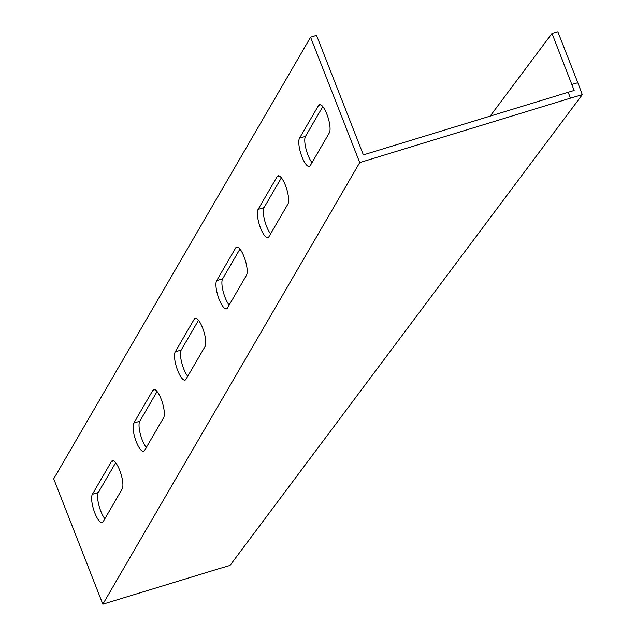 <?xml version="1.0" encoding="UTF-8"?>
<svg xmlns="http://www.w3.org/2000/svg" width="636" height="636" viewBox="0 0 636 636"><rect width="100%" height="100%" fill="white"/><g stroke="black" fill="none" stroke-linecap="round" stroke-linejoin="round"><path stroke-width="0.95" d="M218.14 568.942L229.978 565.46L582.298 94.669L570.46 98.151L568.155 92.276L363.371 154.898L316.537 35.385L310.575 37.206L359.714 162.593L102.841 604.2L218.14 568.942M490.133 116.134L552.008 33.454L574.141 90.447L568.155 92.276M570.46 98.151L359.714 162.593M322.802 106.594L305.487 136.358A15.2 4.38 -107 0 0 305.94 148.705A15.2 4.38 -107 0 0 312.022 162.609M239.939 249.05L222.624 278.814A15.2 4.38 -107 0 0 223.077 291.153A15.2 4.38 -107 0 0 229.159 305.065M157.076 391.498L139.769 421.263A15.2 4.38 -107 0 0 140.214 433.609A15.2 4.38 -107 0 0 146.296 447.513M115.649 462.73L98.334 492.495A15.2 4.38 -107 0 0 98.787 504.833A15.2 4.38 -107 0 0 104.868 518.745M198.512 320.274L181.196 350.038A15.2 4.38 -107 0 0 181.65 362.377A15.2 4.38 -107 0 0 187.723 376.289M281.374 177.826L264.059 207.582A15.2 4.38 -107 0 0 264.512 219.929A15.2 4.38 -107 0 0 270.586 233.841M102.841 604.2L53.702 478.813L310.575 37.206M310.273 165.614A15.2 4.38 73 0 1 309.342 166.433A15.2 4.38 73 0 1 301.321 155.057A15.2 4.38 73 0 1 299.524 138.187L318.58 105.417A15.2 4.38 73 0 1 319.51 104.598A15.2 4.38 73 0 1 327.532 115.975A15.2 4.38 73 0 1 329.329 132.852L310.273 165.614M227.41 308.062A15.2 4.38 73 0 1 226.48 308.889A15.2 4.38 73 0 1 218.466 297.513A15.2 4.38 73 0 1 216.661 280.635L235.718 247.873A15.2 4.38 73 0 1 236.648 247.054A15.2 4.38 73 0 1 244.669 258.431A15.2 4.38 73 0 1 246.466 275.301L227.41 308.062M144.547 450.519A15.2 4.38 73 0 1 143.617 451.337A15.2 4.38 73 0 1 135.603 439.961A15.2 4.38 73 0 1 133.799 423.091L152.863 390.321A15.2 4.38 73 0 1 153.785 389.502A15.2 4.38 73 0 1 161.806 400.879A15.2 4.38 73 0 1 163.611 417.757L144.547 450.519M103.119 521.743A15.2 4.38 73 0 1 102.189 522.569A15.2 4.38 73 0 1 94.168 511.193A15.2 4.38 73 0 1 92.371 494.315L111.427 461.553A15.2 4.38 73 0 1 112.357 460.726A15.2 4.38 73 0 1 120.379 472.103A15.2 4.38 73 0 1 122.176 488.981L103.119 521.743M185.982 379.295A15.2 4.38 73 0 1 185.052 380.113A15.2 4.38 73 0 1 177.031 368.737A15.2 4.38 73 0 1 175.234 351.859L194.29 319.097A15.2 4.38 73 0 1 195.22 318.278A15.2 4.38 73 0 1 203.242 329.655A15.2 4.38 73 0 1 205.038 346.525L185.982 379.295M268.845 236.838A15.2 4.38 73 0 1 267.915 237.657A15.2 4.38 73 0 1 259.893 226.281A15.2 4.38 73 0 1 258.089 209.411L277.153 176.649A15.2 4.38 73 0 1 278.083 175.822A15.2 4.38 73 0 1 286.097 187.199A15.2 4.38 73 0 1 287.901 204.077L268.845 236.838M571.971 84.389L577.822 82.736L582.298 94.669M577.822 82.736L557.859 31.8L552.008 33.454M258.089 209.411L264.059 207.582M277.153 176.649L279.307 175.989M175.234 351.859L181.196 350.038M194.29 319.097L196.452 318.437M92.371 494.315L98.334 492.495M111.427 461.553L113.59 460.893M133.799 423.091L139.769 421.263M152.863 390.321L155.017 389.661M216.661 280.635L222.624 278.814M235.718 247.873L237.88 247.213M299.524 138.187L305.487 136.358M318.58 105.417L320.743 104.757"/></g></svg>
